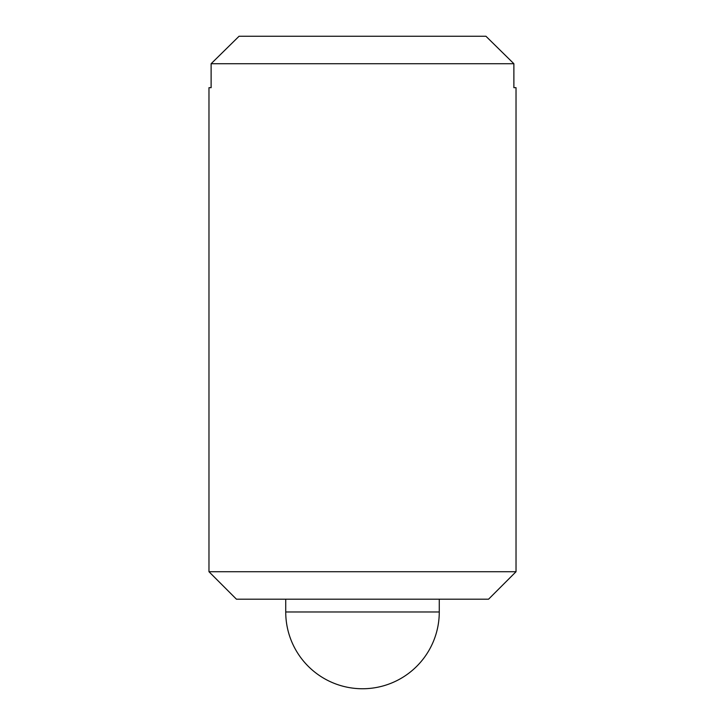 <?xml version="1.0" encoding="UTF-8"?>
<svg xmlns="http://www.w3.org/2000/svg" width="725" height="725" viewBox="0 0 725 725"><rect width="100%" height="100%" fill="white"/><g stroke="black" fill="none" stroke-linecap="round" stroke-linejoin="round"><path stroke-width="1.09" d="M513.88 63.718L485.94 36.25L513.88 63.718L211.12 63.718L239.06 36.25L211.12 63.718L211.12 87.68L208.972 87.68L208.972 571.726L516.028 571.726L516.028 87.68L513.88 87.68L513.88 63.718M285.732 599.194L285.732 611.982L439.268 611.982L439.268 599.194M239.06 36.25L485.94 36.25M516.028 571.726L488.559 599.194L236.441 599.194L208.972 571.726M285.732 611.982A76.768 76.768 0 0 0 362.5 688.75A76.768 76.768 0 0 0 439.268 611.982"/></g></svg>
